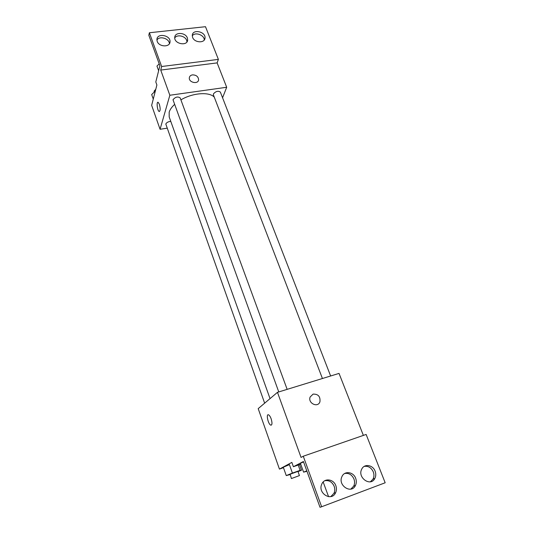 <?xml version="1.0" encoding="UTF-8"?>
<svg xmlns="http://www.w3.org/2000/svg" width="534" height="534" viewBox="0 0 534 534"><rect width="100%" height="100%" fill="white"/><g stroke="black" fill="none" stroke-linecap="round" stroke-linejoin="round"><path stroke-width="0.8" d="M363.38 435.41L339.037 373.406L277.473 392.33L301.056 457.418L303.265 456.223L321.635 506.753L320.02 507.3L303.412 461.509L293.4 466.729L291.851 462.391L279.436 469.099L283.467 467.691M298.012 471.622L301.536 470.187L300.115 470.354L292.418 473.071L289.415 464.64L283.3 467.203L286.257 475.587L290.009 474.599M271.145 418.823C272.387 423.108 272.233 425.197 270.671 425.091C268.008 423.989 265.852 413.296 268.615 414.871C269.516 415.399 270.358 416.714 271.145 418.823M277.473 392.33L258.196 408.63L279.436 469.099M313.078 394.125C318.197 393.952 320.487 396.508 319.933 401.802C317.863 408.143 307.664 403.183 310.127 397.022L313.078 394.125L310.127 397.022C307.664 403.183 317.863 408.143 319.933 401.802C320.48 396.508 318.197 393.952 313.078 394.125M321.635 506.753L385.174 482.769L366.137 434.449L303.265 456.223M268.622 414.871C265.859 413.296 268.008 423.983 270.678 425.091L271.265 425.164M293.4 466.729L300.715 464.166M335.826 485.653C333.59 478.858 324.198 477.817 321.768 484.138C317.363 493.249 331.687 502.047 335.639 492.662C336.627 490.432 336.687 488.096 335.826 485.653M375.115 471.162C372.892 464.814 364.275 463.472 361.745 469.119C357.086 477.529 370.636 487.175 374.848 478.437C375.983 476.181 376.069 473.758 375.115 471.162M355.684 478.324C353.461 471.762 344.47 470.561 341.98 476.535C337.435 485.286 351.359 494.537 355.457 485.479C356.518 483.237 356.592 480.854 355.684 478.324M300.388 463.265L303.572 461.937L300.388 463.265L303.599 472.149L306.957 471.282M330.833 496.593L333.97 493.269C334.958 491.06 335.018 488.73 334.164 486.3C332.121 481.875 328.971 480.019 324.719 480.74M370.416 481.781L373.019 479.105C374.14 476.862 374.234 474.452 373.286 471.869C371.27 467.644 368.253 465.815 364.221 466.389M350.845 489.111L353.702 486.127C354.763 483.891 354.843 481.521 353.942 479.005C351.913 474.679 348.829 472.844 344.684 473.484M270.037 398.618L169.191 116.939L169.171 112.2C169.939 109.664 171.701 107.107 174.464 104.53M180.899 99.865C192.607 92.849 209.168 91.614 214.261 97.101M170.787 121.398C168.29 121.592 166.628 122.473 165.8 124.028L264.65 403.17M322.436 378.513L213.386 94.825L213.413 93.951C215.789 91.241 218.099 90.613 220.348 92.068L330.633 375.989M278.768 391.936L172.996 99.738C175.372 96.921 177.769 96.314 180.185 97.909L287.152 389.359M222.565 97.782L226.69 87.269L169.845 95.252L160.066 129.281L167.042 128.187M192.52 74.873C196.245 74.947 198.274 76.562 198.608 79.72C198.348 84.612 188.649 82.63 189.323 77.804C189.577 76.182 190.638 75.207 192.52 74.873M160.066 129.281L151.656 105.345L156.889 84.979L155.801 81.942L159.9 65.782L148.826 35.237L149.373 32.754L205.497 26.7L218.379 59.387L217.124 62.899L160.721 70.074L169.845 95.252M217.124 62.899L226.69 87.269M159.366 104.263C160.494 108.642 160.407 111.045 159.119 111.472C157.276 110.732 156.288 101.173 158.177 102.341L159.366 104.263M149.373 32.754L161.642 66.51L160.721 70.074M157.897 102.288C156.315 102.288 157.463 110.838 159.119 111.466L159.406 111.526M192.52 74.88C190.638 75.207 189.577 76.182 189.323 77.81C188.649 82.63 198.348 84.612 198.608 79.726C198.274 76.569 196.245 74.954 192.52 74.88M187.361 37.941C185.552 32.34 174.832 31.846 174.751 37.4C173.971 43.921 187.441 46.545 187.661 39.95L187.361 37.941M192.587 37.347C194.389 42.84 204.789 43.434 204.996 38.094C205.977 31.666 192.594 28.716 192.287 35.324L192.587 37.347M157.19 41.332C158.958 47.079 169.999 47.466 170.019 41.826C170.787 35.171 156.976 32.701 156.903 39.516L157.19 41.332M218.379 59.387L161.642 66.51M186.967 41.859L186.66 40.37C185.185 35.845 176.988 34.163 174.751 37.947M204.242 40.01C204.455 34.937 194.95 31.619 192.273 35.851M169.385 43.735C169.385 38.441 159.386 35.504 156.909 40.09M155.327 91.06L151.669 94.545L153.265 99.07M154.233 92.095L154.112 91.114L155.781 89.291M159.205 63.866L156.963 66.069L158.645 70.735M292.418 473.071L286.257 475.587M291.41 478.557L290.142 474.219L297.932 471.395L299.434 475.587L291.41 478.557L299.434 475.587M299.514 464.587L301.536 470.187M298.206 465.041L300.115 470.354M289.415 464.64L283.3 467.203M306.803 470.854L303.599 472.149M328.584 496.7L323.17 481.982M353.702 486.127L355.457 485.479M373.019 479.105L374.848 478.437M333.97 493.269L335.639 492.662M169.638 43.274L170.019 41.826M204.515 39.603L204.996 38.094M187.234 41.425L187.661 39.95"/></g></svg>
